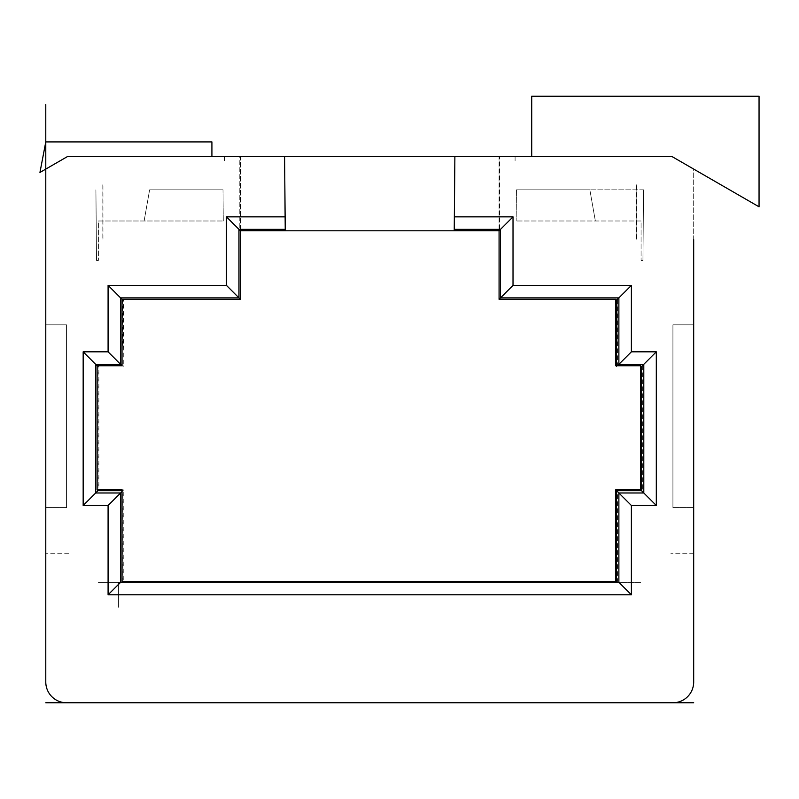 <?xml version="1.0" encoding="UTF-8"?>
<svg xmlns="http://www.w3.org/2000/svg" width="799" height="799" viewBox="0 0 799 799"><rect width="100%" height="100%" fill="white"/><g stroke="black" fill="none" stroke-linecap="round" stroke-linejoin="round"><path stroke-width="0.6" stroke-dasharray="4 3" d="M211.915 156.624L499.675 156.624L499.075 156.624L499.075 299.315L500.504 297.887L500.504 229.353L454.241 229.353L454.351 216.849L513.018 216.849L513.018 285.373L631.39 285.373L631.39 351.82L656.309 351.82L656.309 505.487L631.39 505.487L631.39 594.786L108.085 594.786L108.085 505.487L83.166 505.487L83.166 351.82L108.085 351.82L108.085 285.373L226.447 285.373L226.447 216.849L285.123 216.849L285.233 229.353L238.961 229.353L239.8 230.192L239.8 156.624L240.399 156.624L240.389 299.315L123.775 299.315L123.775 365.762L98.846 365.762L98.846 489.807L123.775 489.807L123.775 581.452L122.896 582.331L120.599 582.331L618.875 582.331L98.387 582.331L641.078 582.331L616.568 582.331L617.447 581.452L123.775 581.452M499.075 299.315L617.447 299.315L617.447 365.762L642.366 365.762L642.366 489.807L617.447 489.807L617.447 581.452M656.309 505.487L643.794 492.983L643.794 364.334L618.875 364.334L618.875 297.887L617.447 299.315M631.39 285.373L618.875 297.887L500.504 297.887L513.018 285.373M631.39 351.82L616.568 366.641L615.699 365.762M123.176 299.905L122.617 299.905L122.617 345.597L123.176 345.597L123.176 299.905L123.775 299.315M123.176 345.597L122.896 366.641L123.775 365.762M226.447 216.849L238.961 229.353L238.961 297.887L240.389 299.315M631.39 594.786L618.875 582.331L618.875 492.983L616.568 490.676L617.447 489.807M499.075 230.192L499.075 156.624L454.881 156.624L499.675 156.624L499.675 230.192L499.675 156.624L454.881 156.624L672.109 156.624L693.682 169.078L693.682 682.006A20.764 20.764 0 0 1 672.918 702.77L66.547 702.77A20.764 20.764 0 0 1 45.783 682.006L45.783 169.078L67.366 156.624L45.783 169.078L45.783 239.69L45.783 169.078M513.018 216.849L499.675 230.192L454.232 230.192L454.241 229.353M656.309 351.82L642.366 365.762M642.366 489.807L641.487 490.676L616.568 490.676M631.39 505.487L618.875 492.983L643.794 492.983L641.487 490.676M108.085 351.82L122.896 366.641M98.846 365.762L97.977 366.641L97.977 490.676L122.896 490.676L122.896 582.331M98.846 489.807L83.166 505.487M123.775 489.807L122.896 490.676L122.027 489.807M616.289 345.597L616.848 345.597M616.568 365.762L616.568 366.641M285.123 216.849L284.594 156.624L285.233 230.192L239.8 230.192L239.8 156.624L284.594 156.624L239.8 156.624L240.399 156.624L240.389 230.192M122.027 491.545L122.896 490.676L122.027 490.676M45.783 324.823L45.783 507.565L45.783 324.823L45.783 507.565L45.783 324.823L66.547 324.823L45.783 324.823M454.351 216.849L454.881 156.624M285.233 229.353L284.594 156.624M108.085 285.373L120.599 297.887L238.961 297.887L226.447 285.373M108.085 505.487L120.599 492.983L95.68 492.983L95.68 364.334L120.599 364.334L120.599 297.887L122.617 299.905M693.682 324.823L693.682 507.565L693.682 324.823L693.682 507.565L693.682 324.823L672.918 324.823L693.682 324.823M108.085 594.786L120.599 582.331L120.599 492.983L122.896 490.676M97.977 366.641L83.166 351.82M672.918 507.565L693.682 507.565L672.918 507.565L672.918 324.823L672.918 507.565M66.547 507.565L45.783 507.565L66.547 507.565L66.547 324.823L66.547 507.565M98.387 220.993L223.281 220.993L98.387 220.993L98.387 260.454L98.387 220.993M96.529 260.454L95.91 189.852L96.529 260.454L98.387 260.454L96.529 260.454M149.613 189.852L223.011 189.852L149.613 189.852L144.12 220.993L149.613 189.852M223.281 220.993L223.011 189.852L223.281 220.993M641.078 220.993L516.184 220.993L641.078 220.993L641.078 260.454L641.078 220.993M643.555 189.852L642.945 260.454L643.555 189.852L589.862 189.852L643.555 189.852M516.454 189.852L589.862 189.852L516.454 189.852L516.184 220.993L516.454 189.852M641.078 260.454L642.945 260.454L641.078 260.454M589.862 189.852L595.355 220.993L589.862 189.852M636.503 239.181L636.503 184.789M636.653 184.789L636.653 239.181M102.961 239.181L102.961 184.789M102.821 184.789L102.821 239.181M621.003 582.331L621.003 607.25L621.003 582.331M118.462 582.331L118.462 607.25L118.462 582.331M515.095 156.624L515.095 160.779L515.095 156.624M224.369 156.624L224.369 160.779L224.369 156.624M636.503 239.111L636.503 184.859M102.961 239.111L102.961 184.859M102.821 184.859L102.821 239.111M636.653 184.859L636.653 239.111M693.682 553.258L670.84 553.258L693.682 553.258M68.624 553.258L45.783 553.258L68.624 553.258M87.321 156.624L656.309 156.624L87.321 156.624M693.682 239.69L693.682 169.078L672.109 156.624L531.715 156.624M240.389 230.791L499.075 230.791"/><path stroke-width="1.2" d="M499.075 230.192L499.075 299.315L615.699 299.315L615.699 365.762L640.618 365.762L640.618 489.807L615.699 489.807L615.699 581.452L616.568 582.331L120.599 582.331L120.599 492.983L122.027 491.545L122.027 581.452L615.699 581.452M240.389 299.315L238.961 297.887L238.961 229.353L285.233 229.353L285.123 216.849L226.447 216.849L226.447 285.373L108.085 285.373L108.085 351.82L83.166 351.82L83.166 505.487L95.68 492.983L95.68 364.334L120.599 364.334L120.599 297.887L122.027 299.315L240.389 299.315L240.389 230.192M122.027 299.315L122.027 365.762L97.108 365.762L97.108 489.807L122.027 489.807L122.027 491.545M108.085 285.373L120.599 297.887L238.961 297.887L226.447 285.373M108.085 351.82L122.027 365.762M616.289 299.905L616.848 299.905L616.848 345.597L616.289 345.597L616.289 299.905L615.699 299.315M616.568 345.597L616.568 365.762M83.166 505.487L108.085 505.487L108.085 594.786L631.39 594.786L631.39 505.487L656.309 505.487L656.309 351.82L631.39 351.82L631.39 285.373L513.018 285.373L513.018 216.849L454.351 216.849L454.241 229.353L500.504 229.353L500.504 297.887L499.075 299.315M513.018 216.849L499.675 230.192L454.232 230.192L454.241 229.353M108.085 505.487L120.599 492.983L95.68 492.983L97.977 490.676L122.027 490.676M97.108 489.807L97.977 490.676M83.166 351.82L97.108 365.762M226.447 216.849L239.8 230.192L285.233 230.192L285.233 229.353M122.027 581.452L122.896 582.331L616.568 582.331L616.568 490.676L641.487 490.676L641.487 366.641L640.618 365.762M640.618 489.807L656.309 505.487M615.699 489.807L618.875 492.983L618.875 582.331L120.599 582.331L108.085 594.786M531.715 156.624L531.715 96.23L759.05 96.23L759.05 206.821L672.109 156.624L67.366 156.624L45.783 169.078L45.783 682.006A20.764 20.764 0 0 0 66.547 702.77L672.918 702.77A20.764 20.764 0 0 0 693.682 682.006L693.682 239.69M631.39 594.786L618.875 582.331L616.568 582.331M454.351 216.849L454.881 156.624M285.123 216.849L284.594 156.624M513.018 285.373L500.504 297.887L618.875 297.887L631.39 285.373M631.39 351.82L618.875 364.334L618.875 297.887L616.848 299.905M656.309 351.82L643.794 364.334L618.875 364.334L617.447 365.762M631.39 505.487L618.875 492.983L643.794 492.983L643.794 364.334L641.487 366.641M693.682 702.77L45.783 702.77L693.682 702.77M45.783 169.078L45.783 104.539L45.783 169.078L39.95 172.454L45.783 141.912L211.915 141.912L211.915 156.624M499.075 230.791L240.389 230.791"/></g></svg>
